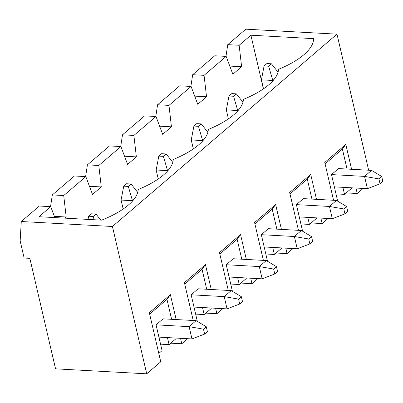 <?xml version="1.0" encoding="UTF-8"?>
<svg xmlns="http://www.w3.org/2000/svg" width="403" height="403" viewBox="0 0 403 403"><rect width="100%" height="100%" fill="white"/><g stroke="black" fill="none" stroke-linecap="round" stroke-linejoin="round"><path stroke-width="0.6" d="M268.64 66.203L271.446 63.8L266.887 63.548L264.081 65.956L268.64 66.203L272.811 80.469L261.416 79.849L263.507 88.821M264.081 65.956L261.416 79.849M371.561 170.383L338.515 168.575L331.498 174.59L364.544 176.393L378.901 178.897L380.044 183.808L367.4 188.675L364.544 176.393L371.561 170.383L381.706 176.494L378.901 178.897M274.156 79.315L272.811 80.469L272.891 80.812M271.446 63.8L278.035 72.182M334.354 186.866L367.4 188.675M380.044 183.808L382.85 181.405L381.706 176.494M233.554 96.257L236.359 93.854L231.806 93.602L228.995 96.005L233.554 96.257L237.725 110.523L226.33 109.898L228.42 118.875M228.995 96.005L226.33 109.898M336.475 200.437L303.429 198.629L296.412 204.638L329.458 206.447L343.814 208.95L344.958 213.862L332.314 218.723L329.458 206.447L336.475 200.437L346.62 206.548L343.814 208.95M239.07 109.369L237.725 110.523L237.805 110.865M236.359 93.854L242.949 102.231M299.268 216.92L332.314 218.723M344.958 213.862L347.764 211.459L346.62 206.548M198.467 126.31L201.273 123.902L196.719 123.656L193.908 126.058L198.467 126.31L202.638 140.576L191.244 139.952L193.334 148.929M193.908 126.058L191.244 139.952M301.389 230.491L268.343 228.682L261.325 234.692L294.371 236.501L308.728 239.004L309.872 243.916L297.228 248.777L294.371 236.501L301.389 230.491L311.534 236.596L308.728 239.004M203.983 139.423L202.638 140.576L202.719 140.919M201.273 123.902L207.862 132.285M264.182 246.968L297.228 248.777M309.872 243.916L312.678 241.508L311.534 236.596M163.381 156.359L166.187 153.956L161.633 153.709L158.822 156.112L163.381 156.359L167.552 170.63L156.157 170.006L158.248 178.982M158.822 156.112L156.157 170.006M266.302 260.54L233.256 258.736L226.239 264.746L259.285 266.554L273.642 269.053L274.786 273.964L262.141 278.831L259.285 266.554L266.302 260.54L276.448 266.65L273.642 269.053M168.897 169.477L167.552 170.63L167.633 170.973M166.187 153.956L172.776 162.338M229.095 277.022L262.141 278.831M274.786 273.964L277.591 271.562L276.448 266.65M128.295 186.413L131.101 184.01L126.547 183.758L123.741 186.166L128.295 186.413L132.466 200.679L121.071 200.059L123.162 209.031M123.741 186.166L121.071 200.059M231.216 290.593L198.17 288.785L191.153 294.8L224.199 296.603L238.556 299.107L239.699 304.018L227.055 308.879L224.199 296.603L231.216 290.593L241.362 296.704L238.556 299.107M133.816 199.525L132.466 200.679L132.547 201.021M131.101 184.01L137.69 192.392M194.014 307.076L227.055 308.879M239.699 304.018L242.505 301.615L241.362 296.704M93.209 216.466L96.02 214.064L91.461 213.812L88.655 216.215L93.209 216.466L94.171 219.746M88.655 216.215L88.04 219.408M196.13 320.647L163.084 318.838L156.067 324.848L189.113 326.657L203.47 329.16L204.613 334.072L191.969 338.933L189.113 326.657L196.13 320.647L206.276 326.757L203.47 329.16M96.02 214.064L100.77 220.103M158.928 337.125L191.969 338.933M204.613 334.072L207.419 331.669L206.276 326.757M156.067 324.848L162.066 350.63L158.802 353.431M351.406 187.798L351.532 188.347L344.515 194.357L335.991 193.893M331.498 174.59L337.497 200.372L337.029 200.77M316.32 217.852L316.446 218.401L309.428 224.411L300.905 223.947M296.412 204.638L302.411 230.42L301.943 230.823M281.234 247.9L281.359 248.455L274.342 254.464L265.819 253.996M261.325 234.692L267.325 260.474L266.857 260.877M246.147 277.954L246.273 278.508L239.256 284.518L230.733 284.05M226.239 264.746L232.239 290.528L231.77 290.931M211.061 308.008L211.187 308.557L204.17 314.567L195.646 314.103M191.153 294.8L197.153 320.581L196.684 320.979M175.975 338.062L176.101 338.611L169.084 344.62L160.56 344.157M368.644 170.227L336.984 34.164L112.432 226.496L21.278 221.514L20.15 240.843L24.15 258.031L29.847 258.343L55.559 368.836L146.717 373.823L160.752 361.803L149.327 312.693L170.378 294.664L166.963 299.323L149.659 314.144M171.613 319.307L166.963 299.323M167.452 337.593L169.084 344.62M263.401 88.897L250.903 35.207L313.574 38.638A66.797 25.994 166.9 0 1 278.488 69.326A66.797 25.994 166.9 0 1 243.402 99.38A66.797 25.994 166.9 0 1 208.316 129.434A66.797 25.994 166.9 0 1 173.23 159.487A66.797 25.994 166.9 0 1 138.143 189.536A66.797 25.994 166.9 0 1 101.657 220.154L38.985 216.723L50.738 206.658L54.833 217.595M64.843 218.139L66.188 216.985L63.724 195.541L85.824 176.605L92.504 194.448L101.274 186.932L98.806 165.487L120.91 146.551L127.59 164.394L136.36 156.883L133.892 135.433L155.996 116.502L162.676 134.34L171.446 126.829L168.978 105.379L191.082 86.449L197.762 104.286L206.532 96.775L204.064 75.331L226.169 56.395L232.848 74.238L241.619 66.722L239.15 45.277L250.903 35.207M193.218 320.486L184.408 282.639L205.459 264.61L202.049 269.269L184.745 284.09M206.699 289.253L202.049 269.269M202.538 307.539L204.17 314.567M187.722 338.701L181.803 343.769L180.534 338.308M176.166 319.554L170.378 294.664M222.809 308.648L216.89 313.72L215.62 308.255M211.253 289.5L205.459 264.61M228.305 290.437L219.494 252.59L240.546 234.556L237.13 239.221L219.831 254.036M257.895 278.599L251.976 283.667L250.706 278.206M246.339 259.451L240.546 234.556M263.391 260.383L254.58 222.537L275.632 204.507L272.216 209.167L254.918 223.982M292.981 248.545L287.062 253.613L285.792 248.152M281.425 229.398L275.632 204.507M298.477 230.33L289.666 192.483L310.718 174.454L316.511 199.344M328.067 218.491L322.148 223.559L320.879 218.099M333.563 200.276L324.753 162.434L345.804 144.4L342.389 149.06L325.09 163.88M363.153 188.438L357.234 193.511L355.96 188.045M351.597 169.29L345.804 144.4M146.717 373.823L112.432 226.496M170.781 343.17L181.803 343.769M63.724 195.541L52.33 194.916L74.429 175.985L85.824 176.605M101.274 186.932L89.451 186.287M98.806 165.487L87.411 164.862L109.515 145.931L120.91 146.551M85.617 176.595L87.411 164.862M225.962 56.385L227.755 44.652L245.825 29.177L336.984 34.164M50.738 206.658L39.348 206.034L21.278 221.514M239.15 45.277L227.755 44.652M357.234 193.511L346.212 192.906M50.531 206.648L52.33 194.916M66.188 216.985L54.365 216.34M347.038 169.043L342.389 149.06M342.877 187.33L344.515 194.357M276.04 253.013L287.062 253.613M226.169 56.395L214.774 55.775L192.669 74.706L190.876 86.438M241.619 66.722L229.791 66.077M276.866 229.146L272.216 209.167M272.71 247.437L274.342 254.464M311.126 222.96L322.148 223.559M204.064 75.331L192.669 74.706M206.532 96.775L194.704 96.131M311.952 199.097L307.303 179.113L290.004 193.934M307.303 179.113L310.718 174.454M168.978 105.379L157.583 104.76L179.688 85.824L191.082 86.449M155.79 116.487L157.583 104.76M171.446 126.829L159.618 126.179M133.892 135.433L122.497 134.809L144.601 115.878L155.996 116.502M120.704 146.541L122.497 134.809M136.36 156.883L124.537 156.233M205.868 313.116L216.89 313.72M241.785 259.2L237.13 239.221M240.954 283.062L251.976 283.667M237.624 277.491L239.256 284.518M307.796 217.383L309.428 224.411"/></g></svg>
